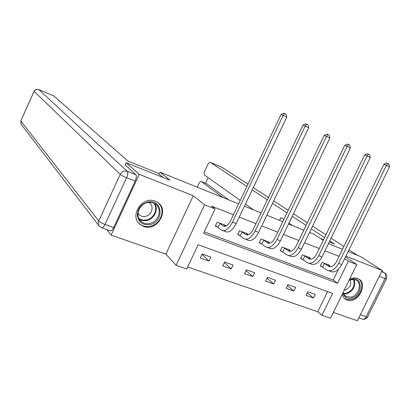 <?xml version="1.0" encoding="UTF-8"?>
<svg xmlns="http://www.w3.org/2000/svg" width="410" height="410" viewBox="0 0 410 410"><rect width="100%" height="100%" fill="white"/><g stroke="black" fill="none" stroke-linecap="round" stroke-linejoin="round"><path stroke-width="0.61" d="M143.531 226.402C157.425 232.152 170.247 209.202 157.076 202.109L155.257 201.223C142.613 195.585 129.083 215.598 139.759 224.157L143.531 226.402M342.201 294.339C342.806 296.681 344.067 298.393 345.984 299.479L347.029 299.951C357.858 304.476 368.959 283.1 358.063 278.651L357.582 278.446C355.065 277.549 352.395 277.831 349.566 279.302M186.724 268.975L176.1 265.337L204.595 204.831L215.076 208.941L203.539 233.372L337.594 283.228L348.336 261.252L356.777 264.568L330.506 318.211L321.932 315.275L332.602 293.447L198.173 244.729L186.724 268.975M106.769 229.569L111.12 235.109L165.855 254.144L176.1 265.337M333.356 312.394L357.377 320.748L382.135 270.492L345.886 256.142M187.657 266.997L317.755 311.759L321.932 315.275M125.178 165.025L126.229 162.744L139.241 174.342L111.12 235.109M348.131 251.55L360.621 256.547L382.135 270.492M126.229 162.744L169.955 180.241L160.105 172.215L159.167 174.24M160.105 172.215L238.62 203.857M244.437 206.199L261.067 212.903M266.848 215.235L282.787 221.656M288.537 223.973L303.82 230.133M309.535 232.439L314.152 234.3L323.223 240.347M317.755 311.759L327.58 291.628M315.264 294.38L307.792 291.71L306.014 295.369L313.496 298.014L315.264 294.38M295.651 287.379L287.948 284.632L286.154 288.343L293.862 291.069L295.651 287.379M275.433 280.168L267.489 277.329L265.675 281.106L273.624 283.915L275.433 280.168M254.579 272.727L246.384 269.8L244.55 273.639L252.755 276.535L254.579 272.727M233.064 265.05L224.608 262.031L222.753 265.931L231.219 268.924L233.064 265.05M210.853 257.121L202.12 254.005L200.239 257.972L208.987 261.062L210.853 257.121M339.049 256.342L324.935 250.787M319.246 248.547L304.543 242.761M298.813 240.506L283.489 234.479M277.724 232.209L261.739 225.92M255.942 223.634L239.266 217.074M233.433 214.778L211.575 206.174L215.076 208.941M204.247 231.87L333.248 280.01L338.537 269.18M329.204 265.747L329.466 265.219L322.05 262.374L320.261 266.054L322.28 266.818M309.729 258.32L310.006 257.757L302.365 254.82L300.556 258.556L302.636 259.351M289.65 250.669L289.947 250.059L282.065 247.035L280.24 250.833L282.382 251.648M268.939 242.787L269.257 242.12L261.124 238.999L259.279 242.863L261.488 243.704M247.563 234.648L247.906 233.931L239.512 230.712L237.641 234.638L239.927 235.504M223.527 224.577L225.51 226.279L225.864 225.474L217.192 222.148L215.301 226.141L217.664 227.037M165.855 254.144L193.279 195.734L139.241 174.342M193.279 195.734L204.595 204.831M344.615 258.746L348.336 261.252M345.471 256.988L356.777 264.568M328.405 243.653L342.483 249.29M333.248 280.01L337.594 283.228M307.218 292.883L313.496 298.014M287.441 285.683L293.862 291.069M267.053 278.236L273.624 283.915M246.036 270.533L252.755 276.535M224.357 262.559L231.219 268.924M201.986 254.287L208.987 261.062M324.064 263.148L328.415 266.213C331.27 267.576 333.924 266.111 336.374 261.821L383.944 164.251L386.579 163.026L388.803 164.046L389.5 166.808L341.761 264.599C338.076 271.02 334.088 273.204 329.799 271.148L328.846 270.79M327.467 264.455L330.644 266.777M389.5 166.808L386.456 165.333L338.629 263.384C334.939 269.826 330.957 272.02 326.688 269.97L320.43 265.711M387.583 163.457L386.456 165.333L383.944 164.251M324.489 263.399L322.701 267.074M349.11 280.23L351.718 279.2C363.214 276.068 362.886 295.81 351.513 298.152C347.039 298.957 344.154 297.235 342.857 292.996M343.114 292.473L344.241 294.944L346.183 296.635L351.098 297.137C358.909 295.6 362.517 282.68 355.839 279.984L351.283 279.605L348.977 280.496M344.215 290.218L345.01 290.08C349.822 287.963 351.58 284.571 350.278 279.907M344.256 298.162L347.383 299.654L351.498 299.541C360.662 297.716 365.5 282.89 358.232 278.733M148.133 201.981C162.913 198.896 164.405 222.507 149.732 224.675C142.757 225.269 138.631 222.21 137.36 215.491C137.596 208.459 141.189 203.96 148.133 201.981M149.399 223.552C158.885 222.21 162.873 208.249 154.97 203.832C152.868 202.555 150.516 202.13 147.918 202.56C139.041 203.729 134.526 216.357 141.112 221.472C143.449 223.394 146.206 224.085 149.399 223.552M137.975 213.215L139.482 215.03C141.107 216.316 143.008 216.777 145.186 216.413C151.787 215.506 154.637 205.846 149.214 202.653L148.856 202.432M139.395 223.624C142.321 226.12 145.806 227.022 149.85 226.34C161.176 224.706 166.439 208.347 157.481 202.361M320.22 238.343L323.546 239.681M329.225 241.961L334.416 244.047L329.717 240.952M253.523 209.864L245.426 204.113M240.245 200.434L204.472 175.034C203.847 174.368 203.898 173.169 204.616 171.441L207.911 164.425C208.762 162.796 209.592 162.129 210.386 162.427L222.338 167.5L210.391 162.432L246.881 186.442M283.781 219.586L280.881 217.613L279.564 220.36M292.694 225.649L288.953 223.107M324.571 237.569L311.277 228.821M306.101 225.413L292.233 216.285M287.015 212.851L272.537 203.329M267.284 199.87L252.17 189.922M206.532 183.69L201.351 181.574C200.577 181.281 199.778 181.927 198.947 183.516L197.23 187.175M208.131 177.632L205.482 183.26M201.387 181.599L223.04 197.579M206.789 183.803L228.724 199.87M163.129 177.51L157.737 173.061L128.043 161.13L53.782 95.94L38.719 89.549L127.3 171.303L135.843 174.67L125.255 164.861M113.683 227.535L135.172 181.092L126.577 177.735L105.006 224.47L113.683 227.535C112.304 230.251 111.105 231.312 110.08 230.727L102.013 227.898M53.654 95.884L38.596 89.493M135.843 174.67C136.684 175.854 136.463 177.996 135.172 181.092M304.44 255.62L308.668 258.659C311.451 260.001 314.075 258.484 316.546 254.118L364.654 154.929L367.314 153.673L369.553 154.703L370.25 157.501L321.958 256.921C318.247 263.456 314.306 265.716 310.129 263.691L309.022 263.276M307.946 256.962L310.918 259.192M370.25 157.501L367.109 155.984L318.729 255.666C315.013 262.221 311.077 264.491 306.921 262.477L300.73 258.197M368.298 154.093L367.109 155.984L364.654 154.929M304.861 255.871L303.057 259.602M284.207 247.855L288.307 250.869C291.008 252.181 293.596 250.618 296.082 246.169L344.754 145.309L347.434 144.023L349.689 145.058L350.386 147.897L301.529 248.998C297.793 255.65 293.898 257.982 289.839 256.004L288.579 255.522M287.825 249.244L290.572 251.361M350.386 147.897L347.142 146.329L298.198 247.701C294.457 254.374 290.567 256.721 286.529 254.748L280.419 250.454M348.392 144.428L347.142 146.329L344.754 145.309M284.627 248.111L282.797 251.904M263.333 239.85L267.289 242.833C269.903 244.114 272.46 242.494 274.961 237.964L324.197 135.372L326.903 134.06L329.174 135.1L329.871 137.98L280.44 240.813C276.678 247.589 272.834 250.008 268.909 248.065L267.474 247.522M267.069 241.28L269.58 243.273M329.871 137.98L326.519 136.361L276.996 239.481C273.234 246.272 269.396 248.706 265.495 246.774L259.468 242.459M327.836 134.449L326.519 136.361L324.197 135.372M263.748 240.101L261.903 243.96M241.792 231.583L245.595 234.53C248.111 235.781 250.628 234.105 253.149 229.492L302.964 125.111L305.691 123.764L307.977 124.809L308.674 127.73L258.659 232.367C254.871 239.266 251.089 241.772 247.302 239.876L245.687 239.266M245.646 233.064L247.901 234.92M308.674 127.73L305.209 126.054L255.102 230.989C251.309 237.908 247.537 240.424 243.776 238.538L237.846 234.207M306.593 124.138L305.209 126.054L302.964 125.111M242.202 231.84L240.337 235.76M219.55 223.05L223.189 225.961C225.597 227.176 228.073 225.433 230.61 220.739L281.014 114.503L283.766 113.124L286.062 114.175L286.759 117.137L236.15 223.634C232.337 230.666 228.616 233.259 224.982 231.414L223.178 230.733M286.759 117.137L283.177 115.405L232.47 222.21C228.657 229.262 224.946 231.87 221.338 230.036L215.516 225.69M284.632 113.478L283.177 115.405L281.014 114.503M219.955 223.301L218.064 227.294M329.932 266.772L328.333 266.157M341.761 264.599L338.629 263.384M354.107 279.461C355.993 286.036 353.533 290.833 346.722 293.857L343.657 293.98M343.401 293.396L346.312 293.268C352.872 290.367 355.26 285.744 353.471 279.4M154.76 203.703C158.957 209.546 154.129 219.422 146.534 220.559C143.818 221.026 141.368 220.559 139.195 219.15M138.764 218.304C140.932 219.873 143.423 220.416 146.237 219.939C153.786 218.827 158.409 208.823 153.919 203.268M360.349 314.716L366.166 316.771L385.016 278.569L379.265 276.325M381.561 271.661L384.324 272.747L381.823 271.123M357.412 255.266L348.987 249.787L357.458 255.281M331.08 238.143L343.867 246.451L331.075 238.154M312.584 226.125L325.919 234.792L312.579 226.13M307.382 222.758L293.468 213.718L307.382 222.748M288.23 210.315L273.711 200.879L288.235 210.309M268.437 197.456L253.272 187.601L268.442 197.446M223.009 167.931L247.968 184.146L222.133 167.413M384.324 272.747C385.836 274.054 386.066 275.991 385.016 278.569C386.292 279.056 386.763 279.102 386.435 278.718C387.388 276.171 386.697 274.188 384.37 272.768L384.324 272.747M385 273.137L381.828 271.118M386.312 278.969L367.683 316.715C367.965 317.191 367.457 317.207 366.166 316.771C364.89 318.98 363.439 319.703 361.804 318.944L358.786 317.883M34.112 91.225L20.782 120.965L21.094 124.209L20.813 121.011L98.754 220.969L120.227 174.378L34.112 91.343L20.838 120.842M34.076 91.307L34.112 91.343C35.163 89.513 36.7 88.914 38.719 89.549L38.719 89.544C36.674 88.888 35.127 89.477 34.076 91.307M99.051 225.848L101.439 227.699C102.438 228.278 103.627 227.201 105.006 224.47C101.972 223.317 99.886 222.148 98.754 220.969C98.005 222.732 98.103 224.357 99.051 225.848L21.294 124.476M127.3 171.303C124.266 170.458 121.908 171.482 120.227 174.378C121.447 175.388 123.564 176.505 126.577 177.735C127.874 174.624 128.115 172.482 127.3 171.303M310.15 259.202L308.592 258.602M321.958 256.921L318.729 255.666M289.747 251.397L288.23 250.812M301.529 248.998L298.198 247.701M268.688 243.34L267.217 242.776M280.44 240.813L276.996 239.481M246.943 235.022L245.523 234.479M258.659 232.367L255.102 230.989M224.485 226.428L223.117 225.905M236.15 223.634L232.47 222.21M139.759 224.157L138.319 222.589M329.835 266.756L328.415 266.213M344.774 295.569L346.183 296.635M139.805 220.073L141.112 221.472M139.482 215.03L138.436 213.933M363.019 319.272C364.941 319.426 366.427 318.698 367.483 317.089M201.351 181.574L206.753 183.777M310.052 259.192L308.668 258.659M289.65 251.386L288.307 250.869M268.596 243.33L267.289 242.833M246.856 235.012L245.595 234.53M224.398 226.422L223.189 225.961"/></g></svg>
